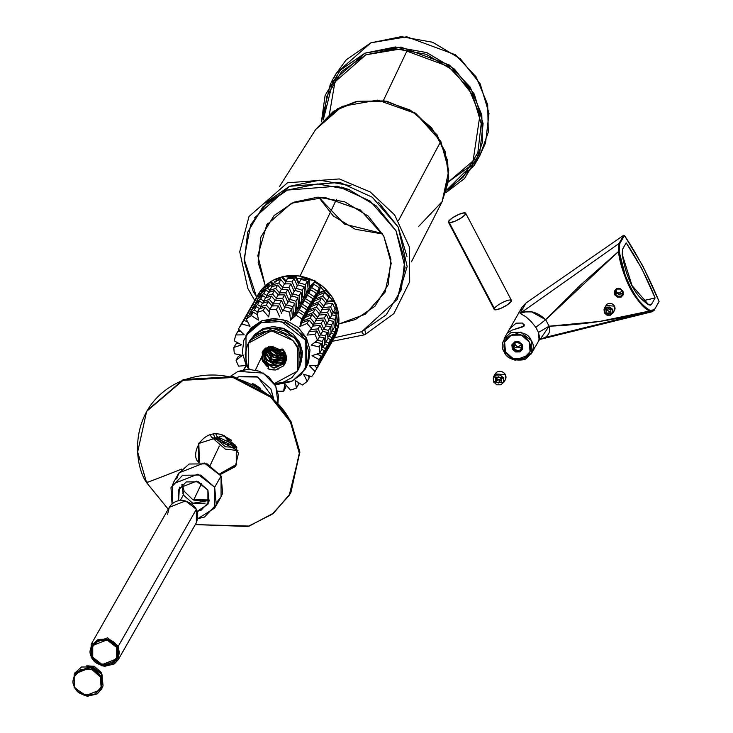 <?xml version="1.0" encoding="UTF-8"?>
<svg xmlns="http://www.w3.org/2000/svg" width="733" height="733" viewBox="0 0 733 733"><rect width="100%" height="100%" fill="white"/><g stroke="black" fill="none" stroke-linecap="round" stroke-linejoin="round"><path stroke-width="1.1" d="M237.913 450.502L211.306 436.905L210.279 434.706L211.306 436.905L225.278 449.118L237.932 450.548M229.072 439.516L231.573 440.258M213.404 434.128L214.806 437.519L225.425 446.8L236.823 447.506L214.806 437.519L213.44 434.119M235.669 445.307L226.176 444.601L217.005 436.593L215.905 434L217.005 436.593L235.659 445.288M222.356 434.981L231.546 440.231M147.076 481.828L147.37 482.369L147.076 481.828M290.433 493.373L299.87 452.151L290.928 421.255L271.311 396.452L233.268 376.615L183.168 379.639L146.637 411.369L183.076 380.317L233.048 377.495L270.917 397.341L290.451 422.08L299.394 452.792L290.433 493.373L273.693 513.036L249.321 526.065L195.29 524.599L247.965 526.477L272.09 514.291L289.159 495.508L299.458 453.764L290.451 422.08C282.397 400.016 234.862 359.665 181.115 381.105C128.394 404.497 132.774 463.027 146.609 482.653L137.676 451.949L146.637 411.369M236.521 464.64L220.257 474.572L235.311 466.582L238.491 453.067L223.803 435.475L236.264 446.36L236.264 465.052L236.732 464.227L219.763 473.784M198.67 443.373L199.431 462.175L198.808 443.144M290.9 492.539L299.861 451.968L290.928 421.255L271.393 396.516L233.515 376.67L183.552 379.492L147.104 410.544M168.233 509.178L146.609 482.653A588.947 137.401 -27.7 0 0 181.665 469.074A588.947 137.401 152.3 0 1 146.609 482.653L168.233 509.178M198.542 462.248C189.655 455.111 202.253 426.56 223.803 435.475L198.551 443.547L198.487 462.147M238.124 371.374L248.478 369.276L259.207 371.191L268.663 376.835L275.406 385.347L278.43 395.435L277.972 402.948L275.8 386.108L263.312 373.088L238.124 371.374L230.84 376.056L238.124 371.374M273.592 398.523L270.853 388.838L256.88 376.634L238.711 376.789L236.97 377.596L238.711 376.789L257.824 377L273.51 398.45M252.207 383.579L254.296 384.229L260.71 388.444M260.572 388.353L252.262 383.606M101.612 688.818L102.034 674.726L91.231 666.343L74.977 672.711L74.601 673.416M74.665 673.251L81.464 667.021L93.091 666.92L102.034 674.726L101.246 676.11L101.246 689.524L101.246 676.11L102.034 674.726L103.051 685.877L101.557 688.974M74.189 674.094L90.452 667.717L101.246 676.11L90.452 667.717L74.189 674.094L74.17 687.6L74.83 687.49L73.886 677.035L80.923 669.577L91.827 669.486L100.21 676.806L101.154 687.261L94.117 694.719L83.214 694.82L74.83 687.49C70.991 681.855 73.025 675.881 80.923 669.577C91.378 668.148 97.81 670.558 100.21 676.806C104.049 682.441 102.015 688.415 94.117 694.719C83.663 696.148 77.231 693.739 74.83 687.49L74.17 687.6L84.982 695.892L101.246 689.524L97.278 693.849L87.163 696.35L74.17 687.6L74.189 674.094L74.977 672.711M86.714 665.83L94.191 666.26L101.062 672.262L101.31 673.471L88.317 665.848L101.319 673.499L101.062 672.262L86.769 665.821M102.006 674.681L101.062 672.262M477.009 160.023L480.142 155.029L488.288 132.178L487.683 104.562L476.111 76.864L455.395 54.764L406.76 36.778L370.88 42.816L336.401 73.062L333.717 78.275M321.43 121.815L330.519 83.379L364.988 53.133L400.878 47.095L449.512 65.081L470.22 87.181L481.801 114.879L482.406 142.495L474.26 165.346L445.801 192.742L464.447 178.586L479.666 153.325L483.12 123.648L474.278 94.09L454.497 69.131L426.78 52.584L395.353 46.967L364.988 53.133L340.323 70.139L325.113 95.4L321.43 121.815M323.262 119.827L326.927 96.087L341.789 71.413L365.868 54.81L395.518 48.79L426.203 54.279L453.269 70.432L472.593 94.795L481.224 123.666L477.852 152.638L462.99 177.313L446.58 190.149M479.419 156.303L485.548 143.008L489.003 113.331L480.161 83.773L460.379 58.814L432.662 42.267L401.235 36.65L370.88 42.816L346.214 59.822L335.705 74.28M468.873 166.987L448.266 182.031L475.305 159.052M323.271 119.818L332.214 84.341L365.868 54.81L400.914 48.919L448.404 66.474L468.625 88.052L479.932 115.099L472.565 164.384L446.589 190.14M335.412 79.246L329.401 114.256M465.528 214.192L461.662 217.664L455.111 221.192L449.705 222.704L448.614 221.311L452.481 217.838L459.032 214.311L464.438 212.799L465.528 214.192A9.731 2.272 152.3 0 1 457.135 220.267A9.731 2.272 152.3 0 1 448.642 222.484M449.338 222.695L494.372 308.465L449.338 222.695M494.399 309.638A9.731 2.272 -27.7 0 0 502.893 307.42A9.731 2.272 -27.7 0 0 511.286 301.345L507.419 304.818L500.868 308.346L495.462 309.857L494.372 308.465A9.731 2.272 -27.7 0 1 502.756 302.39A9.731 2.272 -27.7 0 1 511.249 300.173M448.614 221.311A9.731 2.272 152.3 0 1 456.998 215.236A9.731 2.272 152.3 0 1 465.492 213.019M510.195 299.953L511.286 301.345M496.846 384.807L493.602 381.975L493.236 377.935L495.957 375.049L500.172 375.012L503.415 377.843L503.782 381.884L501.06 384.77L496.846 384.807M498.66 376.78L495.728 378.017L495.581 381.142L498.367 383.038L501.299 381.811L501.445 378.677L498.66 376.78L495.728 378.017L495.581 381.142L498.367 383.038L501.299 381.811L501.445 378.677L498.66 376.78M504.212 381.059L505.349 379.712L505.349 374.682L495.206 373.922L494.619 375.589A5.837 5.333 29.7 0 1 499.329 371.374A5.837 5.333 29.7 0 1 505.349 374.682A5.837 5.333 29.7 0 1 504.212 381.059M493.474 381.975L493.474 376.945L503.626 377.706L503.626 382.736L493.474 381.975L503.626 377.706L493.474 381.975M497.011 377.468L495.581 381.142L496.956 378.741L499.741 380.638L498.367 383.038L499.741 380.638L501.381 379.941L499.741 380.638L496.956 378.741L497.011 377.468M538.489 340.845L539.625 337.675L538.48 332.425L535.796 327.321L531.196 321.613L525.827 316.711L520.082 313.403L526.028 302.967L522.006 307.274L520.677 310.728M504.194 351.904L504.203 338.49L520.467 332.122L531.26 340.506L531.26 353.92L514.997 360.297L504.194 351.904C506.76 358.565 513.613 361.14 524.773 359.619C533.193 352.894 535.365 346.526 531.26 340.506C528.704 333.845 521.85 331.279 510.69 332.8C502.27 339.526 500.098 345.894 504.194 351.904L505.495 351.886L513.32 358.721L523.499 358.629L530.069 351.666L529.18 341.908L521.355 335.073L511.176 335.164L504.606 342.128L505.495 351.886L504.194 351.904M532.176 351.95L534.943 347.094M535.585 346.343L539.103 340.167M512.257 330.052L507.318 333.103L508.482 330.977L510.36 328.072L516.215 323.161L522.336 323.051L524.223 325.993L512.257 330.052L519.55 327.898M506.943 333.698L504.203 338.49M506.952 333.671L507.309 333.103M508.5 330.95L510.36 328.072L516.215 323.161L522.336 323.051L524.333 324.921M513.302 348.331L515.336 344.776L513.302 348.331A4.865 4.444 29.7 0 1 513.586 343.713A4.865 4.444 29.7 0 1 521.768 344.767A4.865 4.444 29.7 0 1 521.484 349.394A4.865 4.444 29.7 0 1 513.302 348.331M514.731 342.678L515.336 344.776L517.984 347.451L522.29 347.195M539.387 339.526L540.175 339.379L549.099 326.203C583.477 324.811 617.03 319.744 649.777 310.994L650.079 310.389C638.196 306.128 621.043 273.519 619.174 251.538L618.533 251.492L619.174 251.538L619.706 243.704L619 243.512L618.533 251.492C620.43 273.666 637.728 306.623 649.777 310.994L650.079 310.389L654.377 309.757L658.839 302.06L654.102 310.371L652.141 311.708L649.777 310.994L654.102 310.371L659.086 301.501L654.377 309.757L650.079 310.389C642.923 306.238 636.482 298.716 630.756 287.831L625.295 275.516L619.174 251.538L619.706 243.704L624.406 235.458L642.85 266.024L659.086 301.501C648.842 276.625 637.279 254.608 624.406 235.458L619.706 243.704L619 243.512L520.082 313.403L526.028 302.967L623.71 235.256L619 243.512L520.082 313.403L525.405 311.919L531.617 311.892L545.691 319.716L580.536 284.99L618.533 251.492C623.618 280.675 634.036 300.503 649.777 310.994L599.686 321.439L549.099 326.203L545.691 319.716L618.533 251.492L619 243.512L623.71 235.256L624.406 235.458L623.71 235.256L526.028 302.967M632.011 285.549L648.696 304.763L651.472 304.342L655.119 297.946L641.76 268.608L626.174 242.87L622.546 249.247L622.198 254.296L632.011 285.549M614.291 291.157L614.611 294.712L617.424 297.122L621.108 297.057L623.38 294.602L622.986 291.175L620.246 288.646L616.636 288.582L614.291 291.157M522.409 344.757L522.794 348.935L519.981 351.922L515.62 351.959L512.266 349.036L511.881 344.849L514.703 341.871L519.065 341.825L522.409 344.757L512.266 349.036L522.409 344.757M652.617 311.635L540.194 339.37L539.121 340.13L538.48 332.425L535.796 327.321L545.691 319.716C536.831 311.571 528.291 309.463 520.082 313.403L525.827 316.711L531.196 321.613L535.796 327.321L545.691 319.716L549.099 326.203L538.48 332.425L549.099 326.203C550.62 330.83 549.274 334.596 545.077 337.51L539.845 339.443M545.196 337.437L650.556 311.388M643.162 300.677L655.119 297.946C646.827 277.413 637.179 259.051 626.174 242.87L622.546 249.247L622.198 254.296C626.33 279.365 635.163 296.187 648.696 304.763L650.501 305.148L651.472 304.342L655.119 297.946L643.189 300.704M651.472 304.342L649.172 305.001M521.768 344.767C516.334 340.982 513.512 342.174 513.302 348.331C518.735 352.124 521.557 350.933 521.768 344.767M529.18 341.908A13.625 12.452 29.7 0 1 523.499 358.629A13.625 12.452 29.7 0 1 505.495 351.886A13.625 12.452 29.7 0 1 511.176 335.164A13.625 12.452 29.7 0 1 529.18 341.908M616.096 289.755L616.435 292.348L615.39 294.199L616.435 292.348L618.835 294.327L622.903 293.621L616.435 292.348L616.215 289.343M615.152 291.203L617.159 289.059L620.182 289.095L622.491 291.203L622.793 294.07L620.86 296.095L617.772 296.187L615.39 294.199L615.436 290.589M622.793 294.07L622.537 294.648M614.611 294.712C620.347 298.862 623.142 297.69 622.995 291.184C617.406 286.759 614.611 287.932 614.611 294.712L622.491 291.203L614.611 294.712M524.068 324.444L524.223 325.993L521.63 327.404M517.993 347.46L521.502 347.644M535.218 346.911L535.566 346.361M534.055 349.018L533.413 350.136M607.034 315.208L604.359 312.863L604.047 309.518L606.301 307.136L609.792 307.1L612.476 309.445L612.779 312.789L610.525 315.181L607.034 315.208M608.537 308.547L606.09 309.573L605.971 312.185L608.289 313.761L610.736 312.734L610.855 310.123L608.537 308.547L606.09 309.573L605.971 312.185L608.289 313.761L610.736 312.734L610.855 310.123L608.537 308.547M613.209 311.708L614.483 310.334L614.483 306.137L606.026 305.514L605.495 307.301A4.865 4.444 29.7 0 1 614.483 306.137A4.865 4.444 29.7 0 1 613.209 311.708M604.221 312.863L604.23 308.675L612.678 309.308L612.678 313.495L604.221 312.863C609.654 316.656 612.476 315.465 612.678 309.308C607.254 305.514 604.432 306.706 604.221 312.863L604.359 312.863C604.551 306.953 607.263 305.808 612.476 309.445C612.275 315.364 609.572 316.5 604.359 312.863L604.221 312.863M607.199 309.106L605.971 312.185L607.153 310.123L609.471 311.699L608.289 313.761L609.471 311.699L610.809 311.14L609.471 311.699L607.153 310.123L607.199 309.106M256.651 297.158L244.089 258.987L250.704 224.71L268.003 202.042L287.354 190.076L337.675 186.182L370.101 201.016L396.003 230.794L405.092 267.655L397.158 299.485L361.708 331.701A5.351 1.787 67.2 0 0 364.832 334.761A5.351 1.787 67.2 0 0 364.869 330.29A5.351 1.787 -112.8 0 1 364.832 334.761A5.351 1.787 -112.8 0 1 361.708 331.701L334.33 337.757L361.708 331.701L386.227 314.796L401.354 289.682L404.79 260.188L396.003 230.794L376.331 205.991L348.78 189.535L317.536 183.956L287.354 190.076L262.835 206.99L247.708 232.104L244.272 261.599L253.059 290.992L256.642 297.167M265.264 285.705L258.153 262.478L260.893 237.043L274.105 215.529L293.731 202.235L317.691 197.177L344.62 201.786L368.241 216.116L383.735 235.962L390.918 259.299L388.169 284.743L374.957 306.257L355.331 319.551L338.756 324.041L365.3 314.228L385.017 292.201L391.211 263.312L383.735 235.962L360.306 209.922L324.737 197.369L291.542 203.206L266.748 224.848L257.805 255.67L265.264 285.705M382.369 233.488L344.446 224.106L318.663 197.159M318.818 197.443L333.24 215.923L355.248 229.273L380.326 233.57M406.943 256.403L398.156 227.01L378.494 202.207M350.942 185.751L319.689 180.171L289.517 186.301L264.989 203.206M341.239 187.08L349.586 189.728M411.46 261.782L442.127 201.612L448.788 170.661L440.799 141.368L398.486 220.615L440.799 141.368L415.748 113.514L377.706 100.091L342.201 106.349L315.676 129.494L333.423 111.306L357.512 101.31L384.468 100.925L410.407 110.179L431.618 127.762L445.087 151.264L448.733 177.074L442.136 201.593L418.378 226.744M397.139 299.55L407.163 266.555L398.156 227.01L372.254 197.232L339.828 182.398L289.517 186.301L254.305 218.058M281.564 349.073L283.653 351.739L283.854 361.433L279.126 365.465C270.184 365.959 265.154 363.834 264.036 359.088L263.568 350.099L282.031 349.549M263.046 350.814L268.663 366.986L262.698 361.433L262.698 351.373L281.151 350.282L271.897 346.233L263.358 350.365L261.919 359.582L268.663 366.986L267.957 368.754L270.633 369.716L275.425 370.009L283.488 365.923L286.374 357.576L282.672 349.018L281.151 350.282L282.672 349.018C287.299 354.644 287.565 360.279 283.488 365.923L275.425 370.009L268.287 368.965L268.663 366.986C266.922 367.114 264.677 364.274 261.928 358.474L262.918 350.997M283.827 351.428L275.04 365.849L263.688 349.953L264.228 358.758C265.337 363.495 270.367 365.62 279.319 365.135L284.047 361.094M284.45 360.178L280.492 363.064C271.549 363.55 266.519 361.424 265.41 356.678L264.512 349.082L270.898 362.322L284.486 360.077M264.659 348.945L265.593 356.339C266.711 361.094 271.741 363.22 280.684 362.725L284.212 360.343M284.844 358.813L281.875 360.654C272.923 361.149 267.893 359.023 266.785 354.277L265.639 348.166L272.218 359.894L284.862 358.758M265.804 348.166L266.977 353.938C268.086 358.684 273.107 360.81 282.058 360.324L284.89 358.611M268.15 351.858L266.986 347.369L273.556 357.484L285.036 357.319L283.24 358.254C274.289 358.739 269.258 356.604 268.15 351.858M285.027 357.108L267.188 347.268L268.342 351.528C269.46 356.275 274.49 358.41 283.433 357.915M284.789 355.771L284.615 355.844C275.672 356.339 270.651 354.204 269.524 349.458L268.59 346.736M269.432 348.496L278.906 356.055L284.917 355.459M284.505 353.737L270.156 346.37L272.63 350.273L279.346 353.938L284.981 353.627M298.936 368.387L297.369 371.145L297.378 346.828L298.945 344.079L298.936 368.387L298.102 369.744L300.484 359.912L298.661 349.65L292.907 340.533L284.102 333.946L273.583 330.895L262.945 331.847L253.82 336.649L247.589 344.574L245.207 354.415L247.03 364.668L249.339 369.276L248.322 367.49L248.331 343.181L271.512 330.766L292.907 340.533A28.23 25.783 29.7 0 1 297.378 346.828L298.945 344.079A28.23 25.783 -150.3 0 0 294.474 337.785L273.079 328.017L249.898 340.424L249.174 341.798M297.369 371.145L274.389 383.561L282.746 382.479L291.871 377.669L298.102 369.753M249.779 340.625L255.386 333.891L264.512 329.09L275.15 328.146L285.668 331.197L294.474 337.785L300.228 346.901L302.051 357.154L299.669 366.995M298.633 343.493L299.449 342.064L298.633 343.493M277.944 355.514L278.091 356.513M262.698 360.847L274.105 368.14L285.357 363.082L272.988 367.993L261.708 358.813M285.833 361.845L278.586 365.666L285.833 361.845M276.653 365.794L264.109 358.51L276.653 365.794M262.597 354.955L262.157 352.399M286.191 360.462L283.286 362.313M283.176 362.359L279.951 363.256M278.018 363.385L264.576 354.305M263.889 352.234L263.559 350.328M286.365 358.968L284.651 359.912M284.532 359.967L265.896 351.767M265.181 349.504L265.016 348.596M285.897 357.557L285.155 357.851M285 357.906L282.7 358.446M280.766 358.565L268.232 351.29M286.127 355.578L285.21 355.826M285 355.871L284.074 356.036M282.113 356.165L269.597 348.871M268.846 346.654L284.935 355.423M265.841 348.028L272.374 359.546L284.88 358.611M264.695 348.908L271.018 361.965L284.514 359.995M284.981 355.688L268.599 346.727M266.858 362.093L266.546 360.92M277.917 355.542L278.109 356.531L277.917 355.542M275.049 357.631L275.901 357.658M277.935 367.948L278.018 369.478L277.935 367.948M275.993 365.969L275.581 365.217M196.362 509.316L185.559 500.923L169.305 507.3L185.559 500.923L196.362 509.316L118.315 646.185L118.306 659.599L118.315 646.185L196.362 509.316L196.362 522.73L196.362 509.316M91.249 644.17L107.513 637.802L118.315 646.185L107.513 637.802L91.249 644.17L91.231 657.684L91.9 657.574L90.947 647.12L97.984 639.662L108.887 639.561L117.271 646.891L118.224 657.336L111.178 664.804L100.274 664.895L91.9 657.574C88.052 651.93 90.086 645.965 97.984 639.662C108.438 638.232 114.87 640.642 117.271 646.891C121.11 652.526 119.085 658.5 111.178 664.804C100.723 666.224 94.291 663.823 91.9 657.574L91.231 657.684L102.043 665.976L118.306 659.599L114.339 663.933L104.223 666.434L91.231 657.684L91.249 644.17L169.305 507.3C172.438 502.325 177.139 500.043 183.387 500.465C195.821 503.919 200.146 511.341 196.362 522.73L118.306 659.599M116.428 647.239L116.419 658.976L102.189 664.556L92.743 657.217L92.743 645.48L106.972 639.9L116.428 647.239L108.603 640.404L98.424 640.495L91.854 647.459L92.743 657.217L100.568 664.052L110.738 663.961L117.307 656.997L116.428 647.239M167.582 514.245L169.305 507.3M197.846 518.717L204.571 516.967L216.253 504.579L214.677 487.225L221.073 476.019L214.677 487.225L200.76 475.076L182.664 475.231L170.981 487.61L172.044 503.928L172.567 484.092L197.864 474.178L214.677 487.225L214.668 508.106L197.864 518.652M216.977 501.958L221.064 496.892L221.073 476.019L204.26 462.963L178.962 472.877L176.699 478.896M178.486 473.71L189.059 464.016L207.155 463.861L221.073 476.019L222.649 493.373L220.331 498.174M197.296 511.341L201.053 510.26L208.978 501.858L207.915 490.075L198.469 481.828L186.182 481.938L178.256 490.34L178.65 500.685L179.328 487.949L196.499 481.215L207.915 490.075L207.906 504.249L197.287 511.304M181.903 484.632L183.36 495.032L180.272 500.447L183.36 495.032L192.788 503.278L209.4 500.382M207.925 504.258L208.227 503.681M179.31 487.976L179.823 487.079M194.795 500.52L208.603 500.392M182.187 484.44L184.175 491.238L182.755 493.74L184.175 491.238L192.77 499.631L209.473 499.998M192.806 503.287L205.093 503.177M336.511 332.58L336.905 331.893A43.797 40.013 -150.3 0 0 338.389 325.938L337.995 326.625A43.797 40.013 29.7 0 1 336.511 332.58L333.909 338.499A43.797 40.013 29.7 0 1 333.643 338.967A43.797 40.013 29.7 0 1 332.7 340.533A43.797 40.013 -150.3 0 0 333.909 338.499L333.423 338.005L333.909 338.499L334.303 337.812L334.037 338.279A43.797 40.013 -150.3 0 0 334.303 337.812L334.349 337.711A43.797 40.013 -150.3 0 0 336.951 331.802L338.389 325.938L337.995 326.625L335.54 325.278L337.995 326.625A43.797 40.013 -150.3 0 1 336.511 332.58L335.971 332.59L336.511 332.58M324.664 304.131L332.562 303.453A43.797 40.013 -150.3 0 1 335.1 309.381L333.139 312.826L337.94 313.843A43.797 40.013 -150.3 0 1 338.499 320.092L337.272 320.504L338.884 319.405A43.797 40.013 -150.3 0 0 338.334 313.156L337.94 313.843A43.797 40.013 29.7 0 1 338.499 320.092L338.444 325.846A43.797 40.013 -150.3 0 0 338.939 319.304L338.334 313.156L337.94 313.843L333.149 312.808L335.1 309.381A43.797 40.013 -150.3 0 0 332.562 303.453L330.601 306.898A43.797 40.013 29.7 0 1 333.139 312.826L331.646 313.971L333.139 312.826A43.797 40.013 -150.3 0 0 330.601 306.898L323.161 307.53M336.282 307.319L336.676 306.632A43.797 40.013 -150.3 0 0 334.129 300.704L333.735 301.391A43.797 40.013 29.7 0 1 336.282 307.319L336.722 306.541L338.38 313.055A43.797 40.013 -150.3 0 0 336.722 306.541L334.129 300.704L333.735 301.391L326.295 302.023L333.735 301.391A43.797 40.013 -150.3 0 1 336.282 307.319L334.779 308.474L336.282 307.319M330.079 295.527L330.473 294.84A43.797 40.013 -150.3 0 0 326.194 289.81L325.8 290.497A43.797 40.013 29.7 0 1 330.079 295.527L330.528 294.748L334.184 300.612A43.797 40.013 -150.3 0 0 330.528 294.748L326.194 289.81L318.699 293.493L319.139 292.705L326.24 289.718A43.797 40.013 -150.3 0 0 320.953 285.073L318.699 293.493L320.898 285.164A43.797 40.013 -150.3 0 0 315.3 281.536L314.906 282.223A43.797 40.013 29.7 0 1 320.504 285.852L319.139 292.705L326.24 289.718L320.953 285.073L315.3 281.536L309.289 287.244L315.355 281.445A43.797 40.013 -150.3 0 0 308.941 278.485L309.738 286.456L309.289 287.244L308.886 278.577A43.797 40.013 -150.3 0 0 302.518 276.689L302.124 277.376A43.797 40.013 29.7 0 1 308.492 279.264L308.941 278.485L309.738 286.456L315.355 281.445L308.941 278.485L302.518 276.689L300.997 279.447L302.124 277.376A43.797 40.013 -150.3 0 1 308.492 279.264L309.289 287.244L314.906 282.223A43.797 40.013 -150.3 0 1 320.504 285.852L318.699 293.493L325.8 290.497A43.797 40.013 -150.3 0 1 330.079 295.527L328.815 297.47L330.079 295.527M295.216 276.387L295.61 275.7A43.797 40.013 -150.3 0 0 289.095 275.745L288.701 276.433A43.797 40.013 29.7 0 1 295.216 276.387L295.665 275.608L298.927 282.993L295.665 275.608L302.564 276.598A43.797 40.013 -150.3 0 0 295.665 275.608L289.095 275.745L288.381 278.439L288.701 276.433A43.797 40.013 -150.3 0 1 295.216 276.387L298.487 283.79L295.216 276.387M281.976 277.514L282.37 276.827A43.797 40.013 -150.3 0 0 276.35 278.806L275.956 279.493A43.797 40.013 29.7 0 1 281.976 277.514L282.434 276.735L286.108 280.977L282.434 276.735L289.15 275.654A43.797 40.013 -150.3 0 0 282.434 276.735L276.35 278.806L276.213 280.986L275.956 279.493A43.797 40.013 -150.3 0 1 281.976 277.514L285.668 281.756L281.976 277.514M270.074 282.535L270.468 281.848A43.797 40.013 -150.3 0 0 265.52 285.558L265.126 286.246A43.797 40.013 29.7 0 1 270.074 282.535L270.523 281.756L273.565 283.689L270.523 281.756L276.405 278.714A43.797 40.013 -150.3 0 0 270.523 281.756L265.52 285.558L265.52 286.997L265.126 286.246A43.797 40.013 -150.3 0 1 270.074 282.535L273.116 284.468L270.074 282.535M257.677 295.344L261.058 290.268L260.664 290.955L262.194 291.395L260.664 290.955A43.797 40.013 -150.3 0 0 257.283 296.04A43.797 40.013 29.7 0 1 257.549 295.573A43.797 40.013 29.7 0 1 260.664 290.955L261.058 290.268A43.797 40.013 -150.3 0 0 257.943 294.886A43.797 40.013 -150.3 0 0 257.75 295.225M333.836 338.619A43.797 40.013 -150.3 0 0 334.037 338.279L333.643 338.967M335.357 325.589L337.317 322.154A43.797 40.013 -150.3 0 0 336.768 315.905L334.807 319.35A43.797 40.013 29.7 0 1 335.357 325.589L334.129 326.011L335.357 325.589A43.797 40.013 -150.3 0 0 334.807 319.35L330.015 318.305L334.807 319.35L336.768 315.905L331.957 314.869A43.797 40.013 -150.3 0 0 329.419 308.959L327.459 312.395A43.797 40.013 29.7 0 1 330.006 318.324L331.967 314.888L336.768 315.905A43.797 40.013 -150.3 0 1 337.317 322.154L335.357 325.589M326.945 301.025L328.906 297.589A43.797 40.013 -150.3 0 0 324.627 292.559L322.667 296.004A43.797 40.013 29.7 0 1 326.945 301.025L325.681 302.976L326.945 301.025A43.797 40.013 -150.3 0 0 322.667 296.004L315.556 298.991L322.667 296.004L324.627 292.559L317.517 295.555L324.627 292.559A43.797 40.013 -150.3 0 1 328.906 297.589L326.945 301.025M317.371 291.358L319.331 287.922A43.797 40.013 -150.3 0 0 313.733 284.285L311.772 287.721A43.797 40.013 29.7 0 1 317.371 291.358L315.556 298.991L317.371 291.358A43.797 40.013 -150.3 0 0 311.772 287.721L306.156 292.742L311.772 287.721L313.733 284.285L308.117 289.306L313.733 284.285A43.797 40.013 -150.3 0 1 319.331 287.922L317.517 295.555L315.556 298.991L317.517 295.555L319.331 287.922L317.371 291.358M305.359 284.761L307.319 281.325A43.797 40.013 -150.3 0 0 300.951 279.438L298.982 282.874A43.797 40.013 29.7 0 1 305.359 284.761L306.156 292.742L305.359 284.761A43.797 40.013 -150.3 0 0 298.982 282.874L300.951 279.438A43.797 40.013 -150.3 0 1 307.319 281.325L308.117 289.306L306.156 292.742L308.117 289.306L307.319 281.325L305.359 284.761M297.296 285.833L294.043 278.448L292.082 281.893L294.043 278.448A43.797 40.013 -150.3 0 0 287.528 278.494L285.568 281.939A43.797 40.013 29.7 0 1 292.082 281.893L295.408 289.434M278.842 283.02L280.803 279.585A43.797 40.013 -150.3 0 0 274.774 281.554L272.813 284.99A43.797 40.013 29.7 0 1 278.842 283.02L282.526 287.263L278.842 283.02A43.797 40.013 -150.3 0 0 272.813 284.99L273.079 286.493L272.813 284.99L274.774 281.554A43.797 40.013 -150.3 0 1 280.803 279.585L284.624 283.983L280.803 279.585L278.842 283.02M266.94 288.042L268.901 284.596A43.797 40.013 -150.3 0 0 263.953 288.307L261.993 291.752A43.797 40.013 29.7 0 1 266.94 288.042L269.973 289.975L266.94 288.042A43.797 40.013 -150.3 0 0 261.993 291.752L262.387 292.494L261.993 291.752L263.953 288.307A43.797 40.013 -150.3 0 1 268.901 284.596L272.328 286.777L268.901 284.596L266.94 288.042M256.11 298.102A43.797 40.013 -150.3 0 1 259.491 293.017L261.168 293.502L259.491 293.017L257.53 296.462A43.797 40.013 -150.3 0 0 254.149 301.538L254.149 301.538A43.797 40.013 29.7 0 1 254.406 301.071A43.797 40.013 29.7 0 1 257.53 296.462L259.491 293.017A43.797 40.013 -150.3 0 0 256.367 297.635A43.797 40.013 -150.3 0 0 256.11 298.102L254.681 300.612M332.196 341.486A43.797 40.013 -150.3 0 0 332.47 341.028A43.797 40.013 -150.3 0 0 332.727 340.561L330.766 343.997A43.797 40.013 29.7 0 1 330.51 344.464A43.797 40.013 29.7 0 1 329.557 346.031A43.797 40.013 -150.3 0 0 330.766 343.997L330.281 343.511L330.766 343.997L332.727 340.561L332.232 340.057L332.727 340.561A43.797 40.013 -150.3 0 1 332.196 341.486M265.575 285.467L265.575 285.467A43.797 40.013 -150.3 0 0 261.122 290.176L262.643 290.607L261.122 290.176L265.575 285.467M326.808 301.236L334.184 300.612L326.808 301.236M333.597 312.02L338.38 313.055L333.597 312.02M335.989 324.49L338.444 325.846L335.989 324.49M334.349 337.711L333.872 337.226L334.303 337.812M333.378 338.087L335.338 334.651A43.797 40.013 -150.3 0 0 336.823 328.696L334.862 332.131A43.797 40.013 29.7 0 1 333.378 338.087L332.828 338.096L333.378 338.087A43.797 40.013 -150.3 0 0 334.862 332.131L332.397 330.775L334.862 332.131L336.823 328.696L334.175 327.239L336.823 328.696A43.797 40.013 -150.3 0 1 335.338 334.651L333.378 338.087M332.223 331.096L334.184 327.66A43.797 40.013 -150.3 0 0 333.625 321.411L331.664 324.847A43.797 40.013 29.7 0 1 332.223 331.096L330.995 331.508L332.223 331.096A43.797 40.013 -150.3 0 0 331.664 324.847L326.872 323.812L331.664 324.847L333.625 321.411L328.824 320.367A43.797 40.013 -150.3 0 0 326.286 314.457L324.325 317.902A43.797 40.013 29.7 0 1 326.863 323.83L328.824 320.385L333.625 321.411A43.797 40.013 -150.3 0 1 334.184 327.66L332.223 331.096M323.803 306.531L325.764 303.086A43.797 40.013 -150.3 0 0 321.485 298.065L319.524 301.501A43.797 40.013 29.7 0 1 323.803 306.531L322.538 308.474L323.803 306.531A43.797 40.013 -150.3 0 0 319.524 301.501L312.423 304.497L319.524 301.501L321.485 298.065L314.384 301.052L321.485 298.065A43.797 40.013 -150.3 0 1 325.764 303.086L323.803 306.531M314.228 296.865L316.189 293.42A43.797 40.013 -150.3 0 0 310.59 289.782L308.63 293.227A43.797 40.013 29.7 0 1 314.228 296.865L312.423 304.497L314.228 296.865A43.797 40.013 -150.3 0 0 308.63 293.227L303.013 298.249L308.63 293.227L310.59 289.782L304.974 294.803L310.59 289.782A43.797 40.013 -150.3 0 1 316.189 293.42L314.384 301.052L312.423 304.497L314.384 301.052L316.189 293.42L314.228 296.865M302.216 290.268L304.177 286.832A43.797 40.013 -150.3 0 0 297.809 284.945L295.848 288.381A43.797 40.013 29.7 0 1 302.216 290.268L303.013 298.249L302.216 290.268A43.797 40.013 -150.3 0 0 295.848 288.381L297.809 284.945A43.797 40.013 -150.3 0 1 304.177 286.832L304.974 294.803L303.013 298.249L304.974 294.803L304.177 286.832L302.216 290.268M294.162 291.34L290.9 283.955L288.939 287.391L290.9 283.955A43.797 40.013 -150.3 0 0 284.386 284.001L282.425 287.437A43.797 40.013 29.7 0 1 288.939 287.391L292.275 294.941M275.709 288.518L277.67 285.082A43.797 40.013 -150.3 0 0 271.641 287.061L269.68 290.497A43.797 40.013 29.7 0 1 275.709 288.518L279.392 292.76L275.709 288.518A43.797 40.013 -150.3 0 0 269.68 290.497L269.936 291.991L269.68 290.497L271.641 287.061A43.797 40.013 -150.3 0 1 277.67 285.082L281.49 289.489L277.67 285.082L275.709 288.518M263.798 293.539L265.758 290.103A43.797 40.013 -150.3 0 0 260.811 293.814L258.85 297.25A43.797 40.013 29.7 0 1 263.798 293.539L266.839 295.472L263.798 293.539A43.797 40.013 -150.3 0 0 258.85 297.25L259.244 298.001L258.85 297.25L260.811 293.814A43.797 40.013 -150.3 0 1 265.758 290.103L269.185 292.284L265.758 290.103L263.798 293.539M252.967 303.599A43.797 40.013 -150.3 0 1 256.348 298.523L258.034 299L256.348 298.523L254.388 301.959A43.797 40.013 -150.3 0 0 251.007 307.045L251.007 307.045A43.797 40.013 29.7 0 1 251.272 306.577A43.797 40.013 29.7 0 1 254.388 301.959L256.348 298.523A43.797 40.013 -150.3 0 0 253.233 303.132A43.797 40.013 -150.3 0 0 252.967 303.599L251.538 306.11M329.062 346.993A43.797 40.013 -150.3 0 0 329.328 346.535A43.797 40.013 -150.3 0 0 329.593 346.068L327.633 349.504A43.797 40.013 29.7 0 1 327.367 349.971A43.797 40.013 29.7 0 1 326.423 351.538A43.797 40.013 -150.3 0 0 327.633 349.504L327.147 349.009L327.633 349.504L329.593 346.068L329.09 345.564L329.593 346.068A43.797 40.013 -150.3 0 1 329.062 346.993M257.53 296.462L259.061 296.892L257.53 296.462M285.247 283.937L285.568 281.939L285.247 283.937M297.369 285.998L294.043 278.448A43.797 40.013 -150.3 0 0 287.528 278.494L285.568 281.939A43.797 40.013 -150.3 0 1 292.082 281.893L295.353 289.297M322.703 307.567L330.601 306.898L332.562 303.453L325.205 304.085M330.235 343.594L332.196 340.149A43.797 40.013 -150.3 0 0 333.68 334.193L331.719 337.638A43.797 40.013 29.7 0 1 330.235 343.594L329.694 343.603L330.235 343.594A43.797 40.013 -150.3 0 0 331.719 337.638L329.264 336.282L331.719 337.638L333.68 334.193L331.041 332.745L333.68 334.193A43.797 40.013 -150.3 0 1 332.196 340.149L330.235 343.594M329.08 336.594L331.041 333.158A43.797 40.013 -150.3 0 0 330.491 326.909L328.531 330.354A43.797 40.013 29.7 0 1 329.08 336.594L327.853 337.015L329.08 336.594A43.797 40.013 -150.3 0 0 328.531 330.354L323.739 329.309L328.531 330.354L330.491 326.909L325.681 325.873L330.491 326.909A43.797 40.013 -150.3 0 1 331.041 333.158L329.08 336.594M320.669 312.029L322.63 308.593A43.797 40.013 -150.3 0 0 318.351 303.563L316.39 307.008A43.797 40.013 29.7 0 1 320.669 312.029L319.405 313.981L320.669 312.029A43.797 40.013 -150.3 0 0 316.39 307.008L309.28 309.995L316.39 307.008L318.351 303.563L311.241 306.559L318.351 303.563A43.797 40.013 -150.3 0 1 322.63 308.593L320.669 312.029M311.094 302.363L313.055 298.927A43.797 40.013 -150.3 0 0 307.457 295.289L305.496 298.725A43.797 40.013 29.7 0 1 311.094 302.363L309.28 309.995L311.094 302.363A43.797 40.013 -150.3 0 0 305.496 298.725L299.879 303.746L305.496 298.725L307.457 295.289L301.84 300.31L307.457 295.289A43.797 40.013 -150.3 0 1 313.055 298.927L311.241 306.559L309.28 309.995L311.241 306.559L313.055 298.927L311.094 302.363M299.082 295.766L301.043 292.33A43.797 40.013 -150.3 0 0 294.675 290.442L292.714 293.887A43.797 40.013 29.7 0 1 299.082 295.766L299.879 303.746L299.082 295.766A43.797 40.013 -150.3 0 0 292.714 293.887L294.675 290.442A43.797 40.013 -150.3 0 1 301.043 292.33L301.84 300.31L299.879 303.746L301.84 300.31L301.043 292.33L299.082 295.766M291.028 296.838L287.767 289.462L285.806 292.898L287.767 289.462A43.797 40.013 -150.3 0 0 281.252 289.508L279.291 292.943A43.797 40.013 29.7 0 1 285.806 292.898L289.132 300.438M272.566 294.025L274.527 290.589A43.797 40.013 -150.3 0 0 268.498 292.559L266.537 295.995A43.797 40.013 29.7 0 1 272.566 294.025L276.249 298.267L272.566 294.025A43.797 40.013 -150.3 0 0 266.537 295.995L266.803 297.497L266.537 295.995L268.498 292.559A43.797 40.013 -150.3 0 1 274.527 290.589L278.348 294.987L274.527 290.589L272.566 294.025M260.664 299.046L262.625 295.601A43.797 40.013 -150.3 0 0 257.677 299.311L255.716 302.756A43.797 40.013 29.7 0 1 260.664 299.046L263.706 300.979L260.664 299.046A43.797 40.013 -150.3 0 0 255.716 302.756L256.11 303.499L255.716 302.756L257.677 299.311A43.797 40.013 -150.3 0 1 262.625 295.601L266.052 297.781L262.625 295.601L260.664 299.046M249.834 309.106A43.797 40.013 -150.3 0 1 253.215 304.021L254.892 304.507L253.215 304.021L251.254 307.466A43.797 40.013 -150.3 0 0 247.873 312.542L247.873 312.542A43.797 40.013 29.7 0 1 248.139 312.075A43.797 40.013 29.7 0 1 251.254 307.466L253.215 304.021A43.797 40.013 -150.3 0 0 250.1 308.639A43.797 40.013 -150.3 0 0 249.834 309.106L248.405 311.617M325.928 352.5A43.797 40.013 -150.3 0 0 326.194 352.032A43.797 40.013 -150.3 0 0 326.451 351.565L324.49 355.001A43.797 40.013 29.7 0 1 324.233 355.468A43.797 40.013 29.7 0 1 323.29 357.035A43.797 40.013 -150.3 0 0 324.49 355.001L324.004 354.515L324.49 355.001L326.451 351.565L325.956 351.061L326.451 351.565A43.797 40.013 -150.3 0 1 325.928 352.5M254.388 301.959L255.918 302.399L254.388 301.959M282.104 289.443L282.425 287.437L282.104 289.443M294.235 291.496L290.9 283.955A43.797 40.013 -150.3 0 0 284.386 284.001L282.425 287.437A43.797 40.013 -150.3 0 1 288.939 287.391L292.21 294.803M321.521 309.628L329.419 308.959L327.459 312.395L320.019 313.028M319.561 313.064L327.459 312.395A43.797 40.013 -150.3 0 1 330.006 318.324L328.503 319.478L330.006 318.324L331.967 314.888A43.797 40.013 -150.3 0 0 329.419 308.959L322.062 309.583M327.101 349.091L329.062 345.655A43.797 40.013 -150.3 0 0 330.546 339.7L328.586 343.136A43.797 40.013 29.7 0 1 327.101 349.091L326.551 349.1L327.101 349.091A43.797 40.013 -150.3 0 0 328.586 343.136L326.121 341.789L328.586 343.136L330.546 339.7L327.898 338.243L330.546 339.7A43.797 40.013 -150.3 0 1 329.062 345.655L327.101 349.091M325.947 342.1L327.908 338.664A43.797 40.013 -150.3 0 0 327.349 332.416L325.388 335.851A43.797 40.013 29.7 0 1 325.947 342.1L324.719 342.513L325.947 342.1A43.797 40.013 -150.3 0 0 325.388 335.851L320.605 334.816L325.388 335.851L327.349 332.416L322.547 331.371L327.349 332.416A43.797 40.013 -150.3 0 1 327.908 338.664L325.947 342.1M315.245 320.633L323.143 319.964A43.797 40.013 -150.3 0 1 325.69 325.892L323.729 329.328L325.69 325.892A43.797 40.013 -150.3 0 0 323.143 319.964L321.182 323.4A43.797 40.013 29.7 0 1 323.729 329.328L322.227 330.482L323.729 329.328A43.797 40.013 -150.3 0 0 321.182 323.4L313.742 324.032M317.526 317.536L319.487 314.091A43.797 40.013 -150.3 0 0 315.208 309.069L313.248 312.505A43.797 40.013 29.7 0 1 317.526 317.536L316.271 319.478L317.526 317.536A43.797 40.013 -150.3 0 0 313.248 312.505L306.147 315.502L313.248 312.505L315.208 309.069L308.107 312.056L315.208 309.069A43.797 40.013 -150.3 0 1 319.487 314.091L317.526 317.536M307.952 307.869L309.912 304.424A43.797 40.013 -150.3 0 0 304.314 300.796L302.353 304.232A43.797 40.013 29.7 0 1 307.952 307.869L306.147 315.502L307.952 307.869A43.797 40.013 -150.3 0 0 302.353 304.232L296.737 309.253L302.353 304.232L304.314 300.796L298.707 305.817L304.314 300.796A43.797 40.013 -150.3 0 1 309.912 304.424L308.107 312.056L306.147 315.502L308.107 312.056L309.912 304.424L307.952 307.869M295.94 301.272L297.9 297.836A43.797 40.013 -150.3 0 0 291.532 295.949L289.572 299.385A43.797 40.013 29.7 0 1 295.94 301.272L296.737 309.253L295.94 301.272A43.797 40.013 -150.3 0 0 289.572 299.385L291.532 295.949A43.797 40.013 -150.3 0 1 297.9 297.836L298.707 305.817L296.737 309.253L298.707 305.817L297.9 297.836L295.94 301.272M287.886 302.344L284.633 294.959L282.663 298.395L284.633 294.959A43.797 40.013 -150.3 0 0 278.109 295.005L276.149 298.441A43.797 40.013 29.7 0 1 282.663 298.395L285.998 305.945M269.432 299.531L271.393 296.086A43.797 40.013 -150.3 0 0 265.364 298.065L263.404 301.501A43.797 40.013 29.7 0 1 269.432 299.531L273.116 303.764L269.432 299.531A43.797 40.013 -150.3 0 0 263.404 301.501L263.66 302.995L263.404 301.501L265.364 298.065A43.797 40.013 -150.3 0 1 271.393 296.086L275.214 300.493L271.393 296.086L269.432 299.531M257.521 304.543L259.482 301.107A43.797 40.013 -150.3 0 0 254.534 304.818L252.573 308.254A43.797 40.013 29.7 0 1 257.521 304.543L260.563 306.476L257.521 304.543A43.797 40.013 -150.3 0 0 252.573 308.254L252.967 309.005L252.573 308.254L254.534 304.818A43.797 40.013 -150.3 0 1 259.482 301.107L262.909 303.288L259.482 301.107L257.521 304.543M246.7 314.604A43.797 40.013 -150.3 0 1 250.081 309.528L251.758 310.004L250.081 309.528L248.121 312.964A43.797 40.013 -150.3 0 0 244.74 318.049L244.74 318.049A43.797 40.013 29.7 0 1 244.996 317.581A43.797 40.013 29.7 0 1 248.121 312.964L250.081 309.528A43.797 40.013 -150.3 0 0 246.957 314.136A43.797 40.013 -150.3 0 0 246.7 314.604L245.262 317.114M322.786 357.997A43.797 40.013 -150.3 0 0 323.051 357.539A43.797 40.013 -150.3 0 0 323.317 357.072L321.356 360.508A43.797 40.013 29.7 0 1 321.091 360.975A43.797 40.013 29.7 0 1 320.147 362.542A43.797 40.013 -150.3 0 0 321.356 360.508L320.871 360.013L321.356 360.508L323.317 357.072L322.813 356.568L323.317 357.072A43.797 40.013 -150.3 0 1 322.786 357.997M251.254 307.466L252.784 307.897L251.254 307.466M278.971 294.941L279.291 292.943L278.971 294.941M291.093 297.002L287.767 289.462A43.797 40.013 -150.3 0 0 281.252 289.508L279.291 292.943A43.797 40.013 -150.3 0 1 285.806 292.898L289.077 300.301M318.388 315.135L326.286 314.457L324.325 317.902L316.885 318.534M316.427 318.571L324.325 317.902A43.797 40.013 -150.3 0 1 326.863 323.83L325.37 324.976L326.863 323.83L328.824 320.385A43.797 40.013 -150.3 0 0 326.286 314.457L318.928 315.089M323.959 354.598L325.919 351.153A43.797 40.013 -150.3 0 0 327.413 345.197L325.443 348.642A43.797 40.013 29.7 0 1 323.959 354.598L323.418 354.607L323.959 354.598A43.797 40.013 -150.3 0 0 325.443 348.642L322.987 347.286L325.443 348.642L327.413 345.197L324.765 343.75L327.413 345.197A43.797 40.013 -150.3 0 1 325.919 351.153L323.959 354.598M322.804 347.607L324.765 344.162A43.797 40.013 -150.3 0 0 324.215 337.913L322.254 341.358A43.797 40.013 29.7 0 1 322.804 347.607L321.576 348.019L322.804 347.607A43.797 40.013 -150.3 0 0 322.254 341.358L317.462 340.314L322.254 341.358L324.215 337.913L319.405 336.878L324.215 337.913A43.797 40.013 -150.3 0 1 324.765 344.162L322.804 347.607M312.111 326.139L320.009 325.47A43.797 40.013 -150.3 0 1 322.557 331.389L320.587 334.834L322.557 331.389A43.797 40.013 -150.3 0 0 320.009 325.47L318.049 328.906A43.797 40.013 29.7 0 1 320.587 334.834L319.093 335.989L320.587 334.834A43.797 40.013 -150.3 0 0 318.049 328.906L310.609 329.538M314.393 323.033L316.354 319.597A43.797 40.013 -150.3 0 0 312.075 314.567L310.114 318.012A43.797 40.013 29.7 0 1 314.393 323.033L313.128 324.985L314.393 323.033A43.797 40.013 -150.3 0 0 310.114 318.012L303.004 320.999L310.114 318.012L312.075 314.567L304.965 317.563L312.075 314.567A43.797 40.013 -150.3 0 1 316.354 319.597L314.393 323.033M304.818 313.367L306.779 309.931A43.797 40.013 -150.3 0 0 301.181 306.293L299.22 309.729A43.797 40.013 29.7 0 1 304.818 313.367L303.004 320.999L304.818 313.367A43.797 40.013 -150.3 0 0 299.22 309.729L293.603 314.75L299.22 309.729L301.181 306.293L295.564 311.314L301.181 306.293A43.797 40.013 -150.3 0 1 306.779 309.931L304.965 317.563L303.004 320.999L304.965 317.563L306.779 309.931L304.818 313.367M292.806 306.779L294.767 303.334A43.797 40.013 -150.3 0 0 288.399 301.446L286.438 304.891A43.797 40.013 29.7 0 1 292.806 306.779L293.603 314.75L292.806 306.779A43.797 40.013 -150.3 0 0 286.438 304.891L288.399 301.446A43.797 40.013 -150.3 0 1 294.767 303.334L295.564 311.314L293.603 314.75L295.564 311.314L294.767 303.334L292.806 306.779M284.752 307.842L281.49 300.466L279.53 303.902L281.49 300.466A43.797 40.013 -150.3 0 0 274.976 300.512L273.015 303.948A43.797 40.013 29.7 0 1 279.53 303.902L282.856 311.443M266.29 305.029L268.251 301.593A43.797 40.013 -150.3 0 0 262.222 303.563L260.261 307.008A43.797 40.013 29.7 0 1 266.29 305.029L269.973 309.271L266.29 305.029A43.797 40.013 -150.3 0 0 260.261 307.008L260.527 308.501L260.261 307.008L262.222 303.563A43.797 40.013 -150.3 0 1 268.251 301.593L272.08 305.991L268.251 301.593L266.29 305.029M254.388 310.05L256.348 306.614A43.797 40.013 -150.3 0 0 251.401 310.316L249.44 313.761A43.797 40.013 29.7 0 1 254.388 310.05L257.43 311.983L254.388 310.05A43.797 40.013 -150.3 0 0 249.44 313.761L249.834 314.503L249.44 313.761L251.401 310.316A43.797 40.013 -150.3 0 1 256.348 306.614L259.775 308.785L256.348 306.614L254.388 310.05M243.558 320.11A43.797 40.013 -150.3 0 1 246.939 315.025L248.624 315.511L246.939 315.025L244.978 318.47A43.797 40.013 -150.3 0 0 241.597 323.546L241.597 323.546A43.797 40.013 29.7 0 1 241.863 323.079A43.797 40.013 29.7 0 1 244.978 318.47L246.939 315.025A43.797 40.013 -150.3 0 0 243.823 319.643A43.797 40.013 -150.3 0 0 243.558 320.11L242.128 322.621M238.362 331.518A43.797 40.013 29.7 0 1 238.958 329.557A43.797 40.013 -150.3 0 0 238.362 331.518M237.061 343.603A43.797 40.013 29.7 0 1 237.016 342.375A43.797 40.013 -150.3 0 0 237.061 343.603M239.544 355.633A43.797 40.013 29.7 0 1 239.233 354.745A43.797 40.013 -150.3 0 0 239.544 355.633M245.418 366.518L246.068 365.52L245.418 366.518A43.797 40.013 -150.3 0 0 245.509 366.637A43.797 40.013 29.7 0 1 245.418 366.518M286.566 385.631A43.797 40.013 29.7 0 1 285.943 385.668A43.797 40.013 -150.3 0 0 286.566 385.631M298.862 382.837A43.797 40.013 29.7 0 1 298.111 383.121A43.797 40.013 -150.3 0 0 298.862 382.837M310.013 376.111A43.797 40.013 29.7 0 1 308.804 377.119A43.797 40.013 -150.3 0 0 310.013 376.111M319.652 363.504A43.797 40.013 -150.3 0 0 319.918 363.037A43.797 40.013 -150.3 0 0 320.174 362.569L318.214 366.014A43.797 40.013 29.7 0 1 317.957 366.473A43.797 40.013 29.7 0 1 317.013 368.039L315.08 371.512A43.797 40.013 29.7 0 1 314.814 371.979A43.797 40.013 29.7 0 1 311.699 376.597L303.544 374.261L307.237 381.307A43.797 40.013 29.7 0 1 302.289 385.008L295.097 380.436L296.416 388.059A43.797 40.013 29.7 0 1 290.387 390.029L284.853 383.661L283.662 391.11A43.797 40.013 29.7 0 1 277.688 391.193A43.797 40.013 -150.3 0 0 283.662 391.11L284.853 383.661L290.387 390.029A43.797 40.013 -150.3 0 0 296.416 388.059L295.097 380.436L302.289 385.008A43.797 40.013 -150.3 0 0 307.237 381.307L303.544 374.261L311.699 376.597A43.797 40.013 -150.3 0 0 315.08 371.512L309.372 365.74L315.08 371.512L317.041 368.076A43.797 40.013 -150.3 0 0 318.214 366.014L317.728 365.52L318.214 366.014L320.174 362.569L319.68 362.065L320.174 362.569A43.797 40.013 -150.3 0 1 319.652 363.504M248.121 312.964L249.641 313.403L248.121 312.964M275.828 300.448L276.149 298.441L275.828 300.448M287.959 302.5L284.633 294.959A43.797 40.013 -150.3 0 0 278.109 295.005L276.149 298.441A43.797 40.013 -150.3 0 1 282.663 298.395L285.934 305.808M313.284 324.078L321.182 323.4L323.143 319.964L315.786 320.587M320.825 360.095L322.786 356.659A43.797 40.013 -150.3 0 0 324.27 350.704L322.309 354.14A43.797 40.013 29.7 0 1 320.825 360.095L320.275 360.105L320.825 360.095A43.797 40.013 -150.3 0 0 322.309 354.14L319.854 352.793L322.309 354.14L324.27 350.704L321.622 349.247L324.27 350.704A43.797 40.013 -150.3 0 1 322.786 356.659L320.825 360.095M319.67 353.104L321.631 349.668A43.797 40.013 -150.3 0 0 321.072 343.42L319.112 346.856A43.797 40.013 29.7 0 1 319.67 353.104L312.001 355.707L319.176 359.646A43.797 40.013 29.7 0 1 317.682 365.602L319.652 362.157A43.797 40.013 -150.3 0 0 321.136 356.201L319.176 359.646L312.001 355.707L319.67 353.104A43.797 40.013 -150.3 0 0 319.112 346.856L311.195 345.142L319.112 346.856L321.072 343.42L315.117 342.128L321.072 343.42A43.797 40.013 -150.3 0 1 321.631 349.668L319.67 353.104M308.969 331.637L316.876 330.968A43.797 40.013 -150.3 0 1 319.414 336.896L317.453 340.332L319.414 336.896A43.797 40.013 -150.3 0 0 316.876 330.968L314.906 334.404A43.797 40.013 29.7 0 1 317.453 340.332L311.195 345.142L317.453 340.332A43.797 40.013 -150.3 0 0 314.906 334.404L307.008 335.082L314.906 334.404L316.876 330.968L309.262 331.618M311.25 328.54L313.22 325.104A43.797 40.013 -150.3 0 0 308.932 320.074L306.971 323.51A43.797 40.013 29.7 0 1 311.25 328.54L307.008 335.082L311.25 328.54A43.797 40.013 -150.3 0 0 306.971 323.51L299.87 326.506L306.971 323.51L308.932 320.074L301.831 323.061L308.932 320.074A43.797 40.013 -150.3 0 1 313.22 325.104L311.25 328.54M301.684 318.873L303.645 315.428A43.797 40.013 -150.3 0 0 298.038 311.8L296.077 315.236A43.797 40.013 29.7 0 1 301.684 318.873L299.87 326.506L301.684 318.873A43.797 40.013 -150.3 0 0 296.077 315.236L290.47 320.257L296.077 315.236L298.038 311.8L292.43 316.821L298.038 311.8A43.797 40.013 -150.3 0 1 303.645 315.428L301.831 323.061L299.87 326.506L301.831 323.061L303.645 315.428L301.684 318.873M289.663 312.276L291.624 308.84A43.797 40.013 -150.3 0 0 285.256 306.953L283.295 310.389A43.797 40.013 29.7 0 1 289.663 312.276L290.47 320.257L289.663 312.276A43.797 40.013 -150.3 0 0 283.295 310.389L285.256 306.953A43.797 40.013 -150.3 0 1 291.624 308.84L292.43 316.821L290.47 320.257L292.43 316.821L291.624 308.84L289.663 312.276M281.646 313.422L278.357 305.963L276.396 309.408L278.357 305.963A43.797 40.013 -150.3 0 0 271.833 306.009L269.872 309.454A43.797 40.013 29.7 0 1 276.396 309.408L279.722 316.949L276.396 309.408A43.797 40.013 -150.3 0 0 269.872 309.454L268.69 316.903L269.872 309.454L271.833 306.009A43.797 40.013 -150.3 0 1 278.357 305.963L281.683 313.513M263.156 310.535L265.117 307.09A43.797 40.013 -150.3 0 0 259.088 309.069L257.127 312.505A43.797 40.013 29.7 0 1 263.156 310.535L268.69 316.903L263.156 310.535A43.797 40.013 -150.3 0 0 257.127 312.505L258.447 320.129L257.127 312.505L259.088 309.069A43.797 40.013 -150.3 0 1 265.117 307.09L269.451 312.093L265.117 307.09L263.156 310.535M251.245 315.547L253.206 312.111A43.797 40.013 -150.3 0 0 248.267 315.822L246.306 319.258A43.797 40.013 29.7 0 1 251.245 315.547L258.447 320.129L251.245 315.547A43.797 40.013 -150.3 0 0 246.306 319.258L249.999 326.304L246.306 319.258L248.267 315.822A43.797 40.013 -150.3 0 1 253.206 312.111L257.53 314.86L253.206 312.111L251.245 315.547M246.526 365.483L238.628 366.152A43.797 40.013 29.7 0 1 236.081 360.224L242.348 355.423L234.423 353.709A43.797 40.013 29.7 0 1 233.873 347.46L241.533 344.858L234.368 340.918A43.797 40.013 29.7 0 1 235.852 334.963L244.171 334.825L238.463 329.053A43.797 40.013 29.7 0 1 238.72 328.586A43.797 40.013 29.7 0 1 241.844 323.968L243.805 320.532A43.797 40.013 -150.3 0 0 240.681 325.14A43.797 40.013 -150.3 0 0 240.424 325.608L238.985 328.118M240.424 325.608A43.797 40.013 -150.3 0 1 243.805 320.532L247.525 321.595L243.805 320.532L241.844 323.968A43.797 40.013 -150.3 0 0 238.463 329.053L244.171 334.825L235.852 334.963L237.813 331.527L240.855 331.472L237.813 331.527L235.852 334.963A43.797 40.013 -150.3 0 0 234.368 340.918L241.533 344.858L233.873 347.46L235.834 344.015L238.408 343.145L235.834 344.015L233.873 347.46A43.797 40.013 -150.3 0 0 234.423 353.709L242.348 355.423L236.081 360.224L238.051 356.788L240.378 355.001L238.051 356.788L236.081 360.224A43.797 40.013 -150.3 0 0 238.628 366.152L246.361 365.501M243.585 369.734L246.242 365.51L243.585 369.734M285.623 387.675L283.662 391.11L285.623 387.675L286.044 385.036L285.623 387.675M298.377 384.614L296.416 388.059L298.377 384.614L297.964 382.26L298.377 384.614M309.198 377.861L307.237 381.307L309.198 377.861L307.97 375.525L309.198 377.861M316.509 369.001A43.797 40.013 -150.3 0 0 316.775 368.543A43.797 40.013 -150.3 0 0 317.041 368.076L314.64 365.648L317.041 368.076A43.797 40.013 -150.3 0 1 316.509 369.001M244.978 318.47L246.508 318.901L244.978 318.47M272.694 305.954L273.015 303.948L272.694 305.954M284.816 308.007L281.49 300.466A43.797 40.013 -150.3 0 0 274.976 300.512L273.015 303.948A43.797 40.013 -150.3 0 1 279.53 303.902L282.801 311.305M310.151 329.575L318.049 328.906L320.009 325.47L312.652 326.093M243.796 369.698L246.435 365.63L243.796 369.698M241.844 323.968L249.999 326.304L241.844 323.968M317.087 353.984L321.136 356.201L319.176 359.646A43.797 40.013 -150.3 0 1 317.682 365.602L309.372 365.74L317.682 365.602L319.652 362.157A43.797 40.013 -150.3 0 0 321.136 356.201L317.087 353.984M301.345 362.001L302.5 352.106L299.55 342.256L292.962 333.936L283.726 328.421L273.244 326.551L263.129 328.604L254.745 334.45L283.002 328.164L299.55 342.256L301.62 361.14M246.893 333.909L251.217 327.953L261.369 320.953L273.867 318.415L286.814 320.724L298.23 327.541L306.376 337.812L305.194 339.883L281.564 321.53L261.003 322.685L246.004 335.467L245.986 364.814L248.78 369.267L245.986 364.814L242.348 352.637L243.768 340.424L250.035 330.015L260.197 323.015L272.694 320.477L285.641 322.795L297.048 329.603L305.194 339.883L308.831 352.051L307.411 364.274L301.144 374.673L290.992 381.673L278.494 384.211L274.683 384.046L292.632 380.931L305.185 369.221L305.194 339.883L306.376 337.812L310.013 349.989L308.593 362.203L306.064 367.682M305.789 368.122L306.367 367.16L306.376 337.812L282.746 319.469L262.176 320.623L246.645 334.385M292.366 316.225L292.843 316.445L292.366 316.225M295.509 310.728L295.976 310.948L295.509 310.728M298.643 305.221L299.119 305.441L298.643 305.221M301.785 299.715L302.253 299.944L301.785 299.724M304.919 294.217L305.395 294.437L304.919 294.217M308.052 288.71L308.529 288.93L308.052 288.72M102.034 688.14L101.246 689.524M336.401 73.062L331.243 82.105M474.957 164.128L480.142 155.029M472.565 164.384L473.243 163.193M332.214 84.341L332.919 83.095M448.449 222.273L494.207 309.427M511.442 300.383L465.684 213.23M505.349 379.712L503.626 382.736M495.206 373.922L493.474 376.945M522.006 307.274L508.528 330.913M531.26 353.92L534 349.128M614.483 310.334L612.678 313.495M606.026 305.514L604.23 308.675M267.728 223.308L266.748 224.848M385.017 292.201L385.677 290.909M279.502 186.53L315.676 129.494L337.409 108.796L356.385 101.475L386.896 101.227L415.437 113.12L437.125 134.927L447.698 160.756L448.339 181.482L442.136 201.593M254.754 300.475L247.836 288.454L239.709 251.776L249.018 216.482L287.501 182.783L339.324 178.934L370.275 192L394.647 214.952L409.536 247.305L409.674 281.784L393.887 313.577L364.869 334.743L332.315 341.294M262.698 351.373L263.065 350.731M249.898 340.424L248.331 343.181M300.264 275.654L336.52 199.284L300.255 275.654M383.368 100.613L407.612 49.569L383.368 100.613M255.423 370.037L265.896 347.992L255.432 370.046M224.271 435.659L223.895 436.465L224.261 435.649M219.341 446.058L210.234 465.217L219.323 446.049M201.612 483.377L193.686 500.062L201.602 483.368M116.684 658.518L116.419 658.976M215.145 507.273L221.064 496.892M173.3 482.809L178.962 472.877M335.522 335.384L336.273 304.406L314.631 280.409L282.672 276.396L257.549 295.573M256.367 297.635L254.406 301.071M332.47 341.028L330.51 344.464M253.233 303.132L251.272 306.577M329.328 346.526L327.367 349.971M250.1 308.639L248.139 312.075M326.194 352.032L324.233 355.468M246.957 314.136L244.996 317.581M323.051 357.539L321.091 360.975M243.823 319.643L241.863 323.079M319.918 363.037L317.957 366.473M240.681 325.15L238.72 328.586M316.775 368.543L314.814 371.979M246.004 335.467L247.177 333.405M306.367 367.16L305.185 369.221M334.312 337.794L334.037 338.279"/></g></svg>
